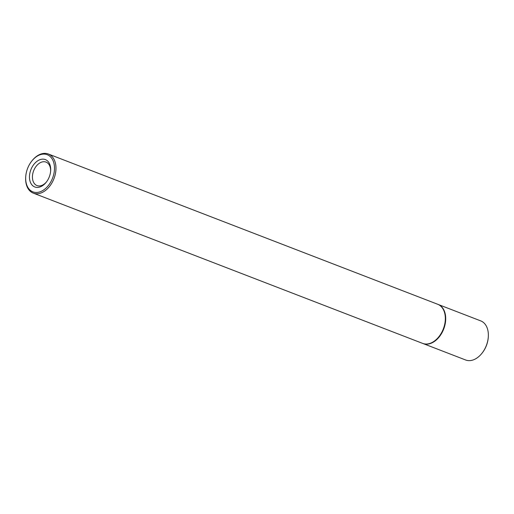 <?xml version="1.0" encoding="UTF-8"?>
<svg xmlns="http://www.w3.org/2000/svg" width="514" height="514" viewBox="0 0 514 514"><rect width="100%" height="100%" fill="white"/><g stroke="black" fill="none" stroke-linecap="round" stroke-linejoin="round"><path stroke-width="0.77" d="M50.616 171.31A12.574 8.462 -68.9 0 0 46.054 162.109A12.574 8.462 -68.9 0 0 43.947 161.717A12.574 8.462 -68.9 0 0 33.127 172.286A12.574 8.462 -68.9 0 0 37.002 185.567A12.574 8.462 -68.9 0 0 39.103 185.959A12.574 8.462 -68.9 0 0 46.562 181.815M42.906 159.141A14.668 9.875 111.1 0 1 50.655 170.841A14.668 9.875 111.1 0 1 46.273 182.194A14.668 9.875 111.1 0 1 37.252 187.424A14.668 9.875 111.1 0 1 29.844 173.244A14.668 9.875 111.1 0 1 42.906 159.141M488.3 336.953L488.268 337.402A19.911 13.403 111.1 0 1 482.318 352.816L482.042 353.169A20.958 14.103 -68.9 0 0 488.3 336.953A20.958 14.103 -68.9 0 0 480.744 320.89L438.082 304.423A20.958 14.103 111.1 0 1 444.539 326.563A20.958 14.103 111.1 0 1 426.498 344.174A20.958 14.103 111.1 0 1 422.99 343.525A20.958 14.103 111.1 0 1 422.81 343.455M43.915 154.091A19.911 13.403 -68.9 0 0 31.682 161.184A19.911 13.403 -68.9 0 0 25.732 176.598A19.911 13.403 -68.9 0 0 36.243 192.474A19.911 13.403 -68.9 0 0 53.97 173.334A19.911 13.403 -68.9 0 0 43.915 154.091M422.99 343.525L465.652 359.993A20.958 14.103 -68.9 0 0 469.16 360.642A20.958 14.103 -68.9 0 0 482.042 353.169M31.682 161.184L31.958 160.831A20.958 14.103 111.1 0 1 44.84 153.358A20.958 14.103 111.1 0 1 48.348 154.007A20.958 14.103 111.1 0 1 54.805 176.148A20.958 14.103 111.1 0 1 36.764 193.759A20.958 14.103 111.1 0 1 33.256 193.11A20.958 14.103 111.1 0 1 25.7 177.047L25.732 176.598M48.348 154.007L437.722 304.282A20.958 14.103 111.1 0 1 444.173 326.422A20.958 14.103 111.1 0 1 426.138 344.039A20.958 14.103 111.1 0 1 422.63 343.391L33.256 193.11"/></g></svg>
